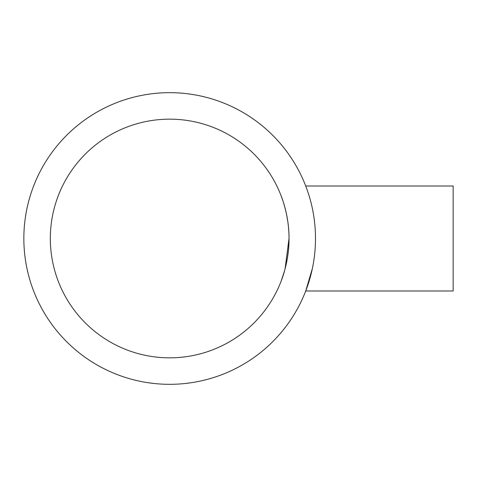 <?xml version="1.0" encoding="UTF-8"?>
<svg xmlns="http://www.w3.org/2000/svg" width="477" height="477" viewBox="0 0 477 477"><rect width="100%" height="100%" fill="white"/><g stroke="black" fill="none" stroke-linecap="round" stroke-linejoin="round"><path stroke-width="0.72" d="M289.014 238.5C289.295 261.676 280.887 281.853 281.025 281.43C280.893 281.853 289.3 261.646 289.014 238.5C289.295 215.318 280.887 195.141 281.025 195.57C280.893 195.147 289.3 215.377 289.014 238.5A119.339 119.339 0 0 0 169.675 119.161A119.339 119.339 0 0 0 50.329 238.5A119.339 119.339 0 0 0 169.675 357.839A119.339 119.339 0 0 0 289.014 238.5L285.085 268.873M281.233 280.887L284.709 270.256M305.715 186.006L453.15 186.006L453.15 290.994L305.715 290.994L312.381 268.473M315.494 238.5A145.825 145.825 0 0 0 169.675 92.675A145.825 145.825 0 0 0 23.85 238.5A145.825 145.825 0 0 0 169.675 384.325A145.825 145.825 0 0 0 315.494 238.5M287.858 221.954L286.57 214.477M285.073 208.097L283.541 202.779M282.587 199.857L282.241 198.873M282.235 198.861L281.025 195.57"/></g></svg>
